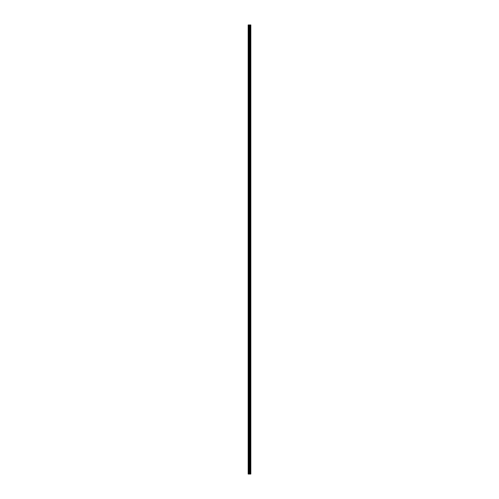 <?xml version="1.0" encoding="UTF-8"?>
<svg xmlns="http://www.w3.org/2000/svg" width="499" height="499" viewBox="0 0 499 499"><rect width="100%" height="100%" fill="white"/><g stroke="black" fill="none" stroke-linecap="round" stroke-linejoin="round"><path stroke-width="0.75" d="M249.282 474.05L250.829 474.05L250.829 24.95L248.171 24.95L248.171 474.05L249.282 474.05L249.282 24.95M250.155 24.95L250.155 474.05L250.149 24.95M250.436 24.95L250.436 474.05L250.429 24.95M250.51 24.95L250.51 474.05L250.486 24.95M250.822 24.95L250.822 474.05L250.797 24.95M249.781 474.05L249.781 24.95M249.693 474.05L249.693 24.95M248.29 474.05L248.29 24.95M250.567 474.05L250.567 24.95M250.361 474.05L250.361 24.95M250.224 474.05L250.224 24.95M250.093 474.05L250.093 24.95M250.068 474.05L250.068 24.95M250.018 474.05L250.018 24.95M249.662 474.05L249.662 24.95M249.612 474.05L249.612 24.95M249.332 474.05L249.332 24.95M248.87 474.05L248.87 24.95M248.745 474.05L248.745 24.95"/></g></svg>

